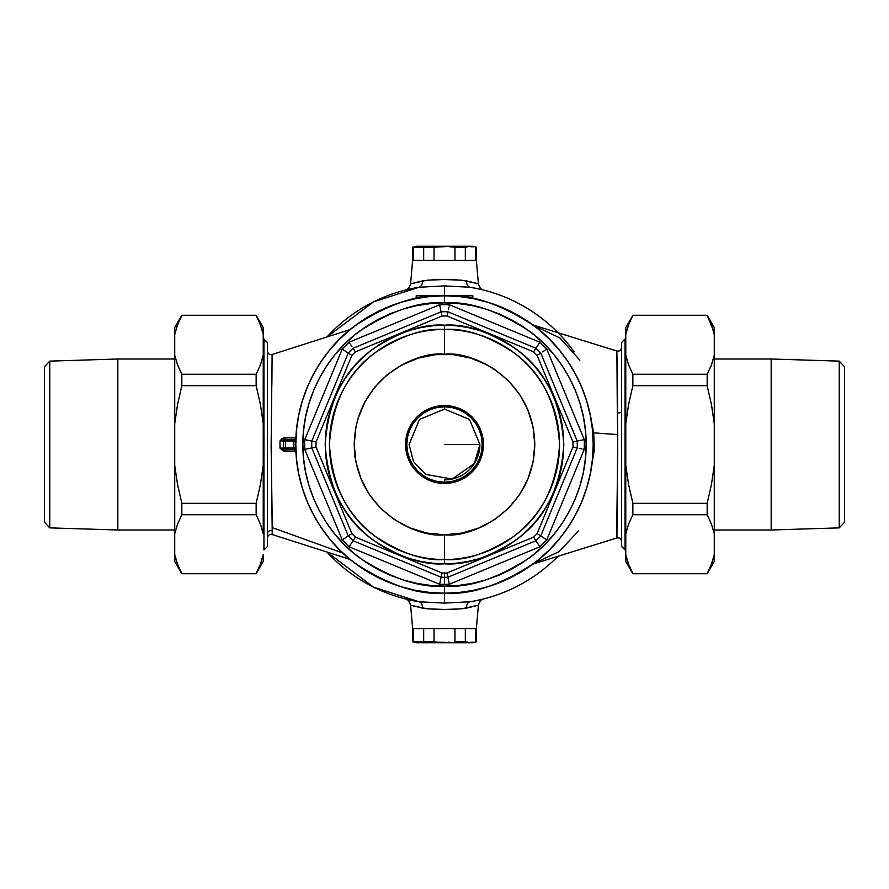 <?xml version="1.0" encoding="UTF-8"?>
<svg xmlns="http://www.w3.org/2000/svg" width="889" height="889" viewBox="0 0 889 889"><rect width="100%" height="100%" fill="white"/><g stroke="black" fill="none" stroke-linecap="round" stroke-linejoin="round"><path stroke-width="1.33" d="M625.056 338.998L621.511 342.543L621.511 546.457L625.056 550.002L625.056 338.998L625.056 550.002L625.767 550.002L621.511 546.457L621.511 342.543L625.056 338.998M263.944 550.002L267.489 546.457L267.489 342.543L263.944 338.998L263.944 550.002L263.944 338.998L263.233 338.998L267.489 342.543L267.489 546.457L263.944 550.002M477.026 605.565L478.415 605.153L476.36 628.59L412.64 628.59L410.585 605.153L412.64 628.59L476.36 628.59L478.415 605.153L461.658 608.832L444.5 609.465L427.309 608.821L411.463 605.42M411.974 283.435L410.585 283.847L412.64 260.41L476.36 260.41L478.415 283.847L476.36 260.41L412.64 260.41L410.585 283.847L427.342 280.168L444.5 279.535L461.691 280.179L477.537 283.58M591.085 419.552L593.73 432.865L617.688 434.588L617.31 412.907A3.545 1.1 180 0 0 621.511 411.829A3.545 1.1 0 0 1 617.31 412.907L616.899 351.033C619.577 351.422 621.1 350.299 621.511 347.643M272.101 354.567L271.89 384.348M271.134 446.3L272.212 530.677A3.545 3.4 0 0 0 267.489 533.878A3.545 3.4 180 0 1 272.212 530.677L272.123 534.222M616.633 536.978L617.711 452.001L617.233 357.856M558.048 556.247A159.309 159.309 0 0 1 470.037 601.753A7.079 4.545 -99.2 0 0 466.547 608.12L478.415 605.153C479.582 601.32 481.349 599.23 483.716 598.908L482.916 599.108M482.705 599.164L481.949 599.353M481.46 599.464L479.782 599.853A7.079 6.323 77.2 0 0 479.515 599.919A7.079 6.323 -102.8 0 1 479.782 599.853L474.582 600.942M574.094 351.833A159.309 159.309 0 0 0 470.037 287.247L444.5 285.902L444.5 295.804L444.5 285.902L418.963 287.247L373.569 301.849L326.963 336.964A159.309 159.309 0 0 1 418.963 287.247L410.696 288.814M532.567 324.696L535.289 325.696L532.567 324.696M414.418 600.942L418.963 601.753A159.309 159.309 0 0 1 326.963 552.036L373.569 587.151L418.963 601.753L444.5 603.098L444.5 593.196L444.5 603.098L470.037 601.753A159.309 159.309 0 0 0 557.57 556.725M272.134 355.055L271.134 446.7L272.301 527.633L342.887 553.058L272.301 527.633L272.212 530.677M286.958 449.812L294.203 449.812A1.767 1.767 0 0 1 295.97 451.479L283.402 451.179L279.991 448.1L279.991 440.9L282.046 438.577L284.936 437.532L295.97 437.521A1.767 1.767 0 0 1 294.203 439.188A1.767 1.767 0 0 0 295.97 437.521L284.936 437.532L284.88 439.188L284.936 437.532L279.991 440.9L283.413 440.955L283.413 448.045L285.402 448.045L285.402 440.955L293.859 440.955L293.859 448.045L285.402 448.045L285.402 440.955L283.413 440.955L283.413 448.045L279.991 448.1L279.991 440.9L283.413 440.955A1.767 1.767 0 0 1 285.191 439.188L294.203 439.188L284.88 439.188L279.991 440.9L284.88 439.188M472.826 295.804L472.826 298.526L472.826 295.804L423.253 295.804L423.253 297.337L423.253 295.804L416.174 295.804L416.174 298.526L416.174 295.804L465.747 295.804L465.747 297.337L465.747 295.804L472.826 295.804M421.619 591.418L416.174 591.418L416.174 590.474L416.174 591.418L421.875 591.418M472.826 590.474L472.826 591.418L472.826 590.474M474.582 288.058L470.037 287.247A159.309 159.309 0 0 1 558.048 332.753A159.309 159.309 0 0 0 479.927 289.181M535.3 563.304L532.567 564.304L535.3 563.304M487.661 586.784L501.407 581.873L487.661 586.784L473.504 590.329L459.08 592.474L444.5 593.196C470.348 595.174 500.085 585.262 533.711 563.448C565.648 540.634 593.785 494.973 593.196 444.5C593.785 394.027 565.648 348.366 533.711 325.552C500.085 303.738 470.348 293.826 444.5 295.804L444.5 302.893C469.114 301.004 497.44 310.439 529.466 331.208C559.881 352.944 586.673 396.427 586.107 444.5C586.673 492.573 559.881 536.056 529.466 557.792C497.44 578.561 469.114 587.996 444.5 586.107L444.5 593.196L429.92 592.474L415.496 590.329L401.339 586.784L387.593 581.873L374.402 575.639L361.89 568.138L374.402 575.639M568.138 527.11L575.639 514.598L568.138 527.11L559.437 538.834L549.635 549.635L538.834 559.437L527.11 568.138L514.598 575.639L501.407 581.873M586.784 401.339L581.873 387.593L586.784 401.339L590.329 415.496L592.474 429.92L593.196 444.5L592.474 459.08L590.329 473.504L586.784 487.661L581.873 501.407L575.639 514.598M527.11 320.862L514.598 313.361L527.11 320.862L538.834 329.563L549.635 339.365L559.437 350.166L568.138 361.89L575.639 374.402L581.873 387.593M401.339 302.216L387.593 307.127L401.339 302.216L415.496 298.671L429.92 296.526L444.5 295.804A148.696 148.696 0 0 1 593.196 444.5A148.696 148.696 0 0 1 444.5 593.196A148.696 148.696 0 0 1 295.804 444.5A148.696 148.696 0 0 1 444.5 295.804L459.08 296.526L473.504 298.671L487.661 302.216L501.407 307.127L514.598 313.361M320.862 361.89L313.361 374.402L320.862 361.89L329.563 350.166L339.365 339.365L350.166 329.563L361.89 320.862L374.402 313.361L387.593 307.127M302.216 487.661L307.127 501.407L302.216 487.661L298.671 473.504L296.526 459.08L295.804 444.5L296.526 429.92L298.671 415.496L302.216 401.339L307.127 387.593L313.361 374.402M410.696 600.186L411.774 600.419M411.907 600.442L413.241 600.72M411.107 605.309L422.453 608.12A7.079 4.545 -80.8 0 0 418.963 601.753L444.5 603.098L470.037 601.753A7.079 4.545 80.8 0 0 466.547 608.12C451.834 610.021 437.144 610.021 422.453 608.12A7.079 4.545 99.2 0 0 418.963 601.753L409.218 599.853A7.079 6.323 102.8 0 1 409.485 599.919A7.079 6.323 -77.2 0 0 409.218 599.853L408.907 599.786M408.029 599.575L406.895 599.308M406.895 289.692L409.218 289.147A7.079 6.323 -102.8 0 0 409.485 289.081A7.079 6.323 77.2 0 1 409.218 289.147L418.963 287.247A7.079 4.545 80.8 0 0 422.453 280.88A7.079 4.545 -99.2 0 1 418.963 287.247L444.5 285.902L470.037 287.247A7.079 4.545 99.2 0 1 466.547 280.88L477.893 283.691M532.933 564.037L616.922 537.967L617.688 434.588L593.73 432.865L594.241 450.034L591.085 469.448M272.334 361.356L272.245 358.367M533.7 563.47L559.159 551.591L578.528 530.889M591.074 419.508L593.73 432.865M579.861 360.189L559.937 337.931L533.7 325.541M474.993 282.858L478.415 283.847C479.582 287.68 481.349 289.77 483.716 290.092L483.305 289.97M414.007 606.142L410.585 605.153C409.418 601.32 407.651 599.23 405.284 598.908L405.695 599.03M479.782 289.147A7.079 6.323 -77.2 0 1 479.515 289.081A7.079 6.323 102.8 0 0 479.782 289.147L470.037 287.247A7.079 4.545 -80.8 0 1 466.547 280.88C451.856 278.979 437.166 278.979 422.453 280.88L410.585 283.847C409.418 287.68 407.651 289.77 405.284 290.092L405.695 289.97M407.673 289.503L409.218 289.147M481.327 599.497L479.782 599.853M285.191 439.188A1.767 1.767 0 0 0 283.413 440.955L295.848 440.922L294.415 439.266A1.767 1.711 -177.4 0 0 295.97 437.666A1.767 1.711 2.6 0 1 294.415 439.266A1.767 0.778 90 0 0 293.859 440.955A1.767 0.778 -90 0 1 294.415 439.266L295.848 440.922L293.859 440.955L293.859 448.045L279.991 448.1L284.88 449.812L284.936 451.468L285.191 449.812A1.767 1.767 0 0 1 283.413 448.045A1.767 1.767 0 0 0 285.191 449.812L286.18 449.812A1.767 0.778 -90 0 1 285.402 448.045A1.767 0.778 90 0 0 286.18 449.812L294.415 449.734A1.767 1.711 177.4 0 1 295.97 451.334L294.415 449.734L295.848 448.078L293.859 448.045A1.767 0.778 90 0 0 294.415 449.734A1.767 0.778 -90 0 1 293.859 448.045L295.848 448.078L294.203 449.812A1.767 1.767 0 0 1 295.97 451.501L284.936 451.468L279.991 448.1L284.88 449.812M285.402 440.955A1.767 0.778 -90 0 1 286.18 439.188A1.767 0.778 90 0 0 285.402 440.955M444.5 405.562L444.5 406.795L444.5 405.562A38.938 38.938 0 0 1 483.438 444.5A38.938 38.938 0 0 1 444.5 483.438A38.938 38.938 0 0 0 483.438 444.5A38.938 38.938 0 0 0 444.5 405.562L452.101 406.306L459.402 408.518L466.136 412.118L472.037 416.963L476.882 422.864L480.482 429.598L482.694 436.899L483.438 444.5L482.694 452.101L480.482 459.402L476.882 466.136L472.037 472.037L466.136 476.882L459.402 480.482L452.101 482.694L444.5 483.438L436.899 482.694L429.598 480.482L422.864 476.882L416.963 472.037L412.118 466.136L408.518 459.402L406.306 452.101L405.562 444.5L406.306 436.899L408.518 429.598L412.118 422.864L416.963 416.963L422.864 412.118L429.598 408.518L436.899 406.306L444.5 405.562A38.938 38.938 0 0 0 405.562 444.5A38.938 38.938 0 0 0 444.5 483.438A38.938 38.938 0 0 1 405.562 444.5A38.938 38.938 0 0 1 444.5 405.562M444.5 482.205L444.5 483.438L444.5 482.205A37.705 37.705 0 0 0 482.205 444.5A37.705 37.705 0 0 0 444.5 406.795L444.5 409.096L444.5 406.795A37.705 37.705 0 0 1 482.205 444.5A37.705 37.705 0 0 1 444.5 482.205L437.144 481.482L430.076 479.338L423.553 475.848L417.841 471.159L413.152 465.447L409.662 458.924L407.518 451.856L406.795 444.5L407.518 437.144L409.662 430.076L413.152 423.553L417.841 417.841L423.553 413.152L430.076 409.662L437.144 407.518L444.5 406.795L451.856 407.518L458.924 409.662L465.447 413.152L471.159 417.841L475.848 423.553L479.338 430.076L481.482 437.144L482.205 444.5L481.482 451.856L479.338 458.924L475.848 465.447L471.159 471.159L465.447 475.848L458.924 479.338L451.856 481.482L444.5 482.205A37.705 37.705 0 0 1 406.795 444.5A37.705 37.705 0 0 1 444.5 406.795A37.705 37.705 0 0 0 406.795 444.5A37.705 37.705 0 0 0 444.5 482.205L444.5 479.904L444.5 482.205M447.889 577.217L449.389 584.251A139.84 139.84 0 0 1 444.5 584.34L444.5 573.016A128.516 128.516 0 0 1 442.011 572.983L441.111 577.217A132.761 132.761 0 0 0 444.5 577.261A132.761 132.761 0 0 1 441.111 577.217L353.044 540.734A132.761 132.761 0 0 1 348.266 535.956L311.783 447.889A132.761 132.761 0 0 1 311.783 441.111L348.266 353.044A132.761 132.761 0 0 1 353.044 348.266L441.111 311.783A132.761 132.761 0 0 1 447.889 311.783L535.956 348.266A132.761 132.761 0 0 1 540.734 353.044L577.217 441.111A132.761 132.761 0 0 1 577.217 447.889L540.734 535.956A132.761 132.761 0 0 1 535.956 540.734L447.889 577.217A132.761 132.761 0 0 1 444.5 577.261A132.761 132.761 0 0 0 447.889 577.217L446.989 572.983L533.589 537.123A128.516 128.516 0 0 0 537.123 533.589L572.983 446.989A128.516 128.516 0 0 0 572.983 442.011L537.123 355.411A128.516 128.516 0 0 0 533.589 351.877L446.989 316.017A128.516 128.516 0 0 0 442.011 316.017L355.411 351.877A128.516 128.516 0 0 0 351.877 355.411L316.017 442.011A128.516 128.516 0 0 0 316.017 446.989L351.877 533.589A128.516 128.516 0 0 0 355.411 537.123L442.011 572.983A128.516 128.516 0 0 0 444.5 573.016A128.516 128.516 0 0 0 446.989 572.983A128.516 128.516 0 0 1 444.5 573.016L444.5 584.34A139.84 139.84 0 0 1 439.611 584.251L349.144 546.779A139.84 139.84 0 0 1 342.221 539.856L304.749 449.389A139.84 139.84 0 0 1 304.749 439.611L342.221 349.144A139.84 139.84 0 0 1 349.144 342.221L439.611 304.749A139.84 139.84 0 0 1 449.389 304.749L539.856 342.221A139.84 139.84 0 0 1 546.779 349.144L584.251 439.611A139.84 139.84 0 0 1 584.251 449.389L546.779 539.856A139.84 139.84 0 0 1 539.856 546.779L449.389 584.251A139.84 139.84 0 0 1 439.611 584.251L442.011 572.983L355.411 537.123L353.044 540.734L441.111 577.217L439.611 584.251L349.144 546.779L355.411 537.123A128.516 128.516 0 0 1 351.877 533.589L348.266 535.956A132.761 132.761 0 0 0 353.044 540.734L349.144 546.779A139.84 139.84 0 0 1 342.221 539.856L351.877 533.589L316.017 446.989L311.783 447.889L348.266 535.956L342.221 539.856L304.749 449.389L316.017 446.989A128.516 128.516 0 0 1 316.017 442.011L311.783 441.111A132.761 132.761 0 0 0 311.783 447.889L304.749 449.389A139.84 139.84 0 0 1 304.749 439.611L316.017 442.011L351.877 355.411L348.266 353.044L311.783 441.111L304.749 439.611L342.221 349.144L351.877 355.411A128.516 128.516 0 0 1 355.411 351.877L353.044 348.266A132.761 132.761 0 0 0 348.266 353.044L342.221 349.144A139.84 139.84 0 0 1 349.144 342.221L439.611 304.749A139.84 139.84 0 0 1 449.389 304.749L539.856 342.221A139.84 139.84 0 0 1 546.779 349.144L584.251 439.611A139.84 139.84 0 0 1 584.251 449.389L546.779 539.856A139.84 139.84 0 0 1 539.856 546.779L533.589 537.123L446.989 572.983L447.889 577.217L535.956 540.734A132.761 132.761 0 0 0 540.734 535.956L537.123 533.589A128.516 128.516 0 0 1 533.589 537.123L539.856 546.779L449.389 584.251L447.889 577.217M444.5 559.559L444.5 563.804C423.764 565.404 399.906 557.447 372.913 539.945C343.965 519.232 328.052 487.416 325.196 444.5C328.052 401.584 343.965 369.768 372.913 349.055C399.906 331.553 423.764 323.596 444.5 325.196L444.5 354.222C470.903 350.599 533.544 377.681 534.778 444.5C533.544 511.319 470.903 538.401 444.5 534.778L444.5 559.559C464.503 561.092 487.505 553.425 513.531 536.545C541.457 516.565 556.803 485.883 559.559 444.5C556.803 403.117 541.457 372.435 513.531 352.455C487.505 335.575 464.503 327.908 444.5 329.441A115.059 115.059 0 0 1 559.559 444.5A115.059 115.059 0 0 1 444.5 559.559A115.059 115.059 0 0 1 329.441 444.5A115.059 115.059 0 0 1 444.5 329.441C424.498 327.908 401.495 335.575 375.469 352.455C347.543 372.435 332.197 403.117 329.441 444.5C332.197 485.883 347.543 516.565 375.469 536.545C401.495 553.425 424.498 561.092 444.5 559.559L444.5 534.778C418.097 538.401 355.456 511.319 354.222 444.5C355.456 377.681 418.097 350.599 444.5 354.222L444.5 325.196L456.19 325.763L467.781 327.485L479.138 330.33L490.161 334.275L500.74 339.276L510.786 345.299L520.187 352.277L528.866 360.134L536.723 368.813L543.701 378.214L549.724 388.26L554.725 398.839L558.67 409.862L561.515 421.219L563.237 432.81L563.804 444.5L563.237 456.19L561.515 467.781L558.67 479.138L554.725 490.161L549.724 500.74L543.701 510.786L536.723 520.187L528.866 528.866L520.187 536.723L510.786 543.701L500.74 549.724L490.161 554.725L479.138 558.67L467.781 561.515L456.19 563.237L444.5 563.804L432.81 563.237L421.219 561.515L409.862 558.67L398.839 554.725L388.26 549.724L378.214 543.701L368.813 536.723L360.134 528.866L352.277 520.187L345.299 510.786L339.276 500.74L334.275 490.161L330.33 479.138L327.485 467.781L325.763 456.19L325.196 444.5L325.763 432.81L327.485 421.219L330.33 409.862L334.275 398.839L339.276 388.26L345.299 378.214L352.277 368.813L360.134 360.134L368.813 352.277L378.214 345.299L388.26 339.276L398.839 334.275L409.862 330.33L421.219 327.485L432.81 325.763L444.5 325.196C465.236 323.596 489.094 331.553 516.087 349.055C545.035 369.768 560.948 401.584 563.804 444.5C560.948 487.416 545.035 519.232 516.087 539.945C489.094 557.447 465.236 565.404 444.5 563.804L444.5 559.559M416.319 358.734L419.597 357.722M487.061 364.879L494.651 369.435L487.061 364.879L470.703 358.111L453.346 354.655L435.654 354.655L418.297 358.111L401.939 364.879L387.226 374.714L374.714 387.226L364.879 401.939L358.111 418.297L355.956 426.887L354.222 444.5L355.956 462.113L361.101 479.049L369.435 494.651L380.67 508.33L394.349 519.565L409.951 527.899L426.887 533.044L444.5 534.778L462.113 533.044L479.049 527.899L494.651 519.565L508.33 508.33L519.565 494.651L527.899 479.049L533.044 462.113L534.778 444.5L533.044 426.887L527.899 409.951L519.565 394.349L508.33 380.67L494.651 369.435M361.89 568.138L350.166 559.437L339.365 549.635L329.563 538.834L320.862 527.11L313.361 514.598L307.127 501.407M444.5 586.107L458.38 585.429L472.126 583.395L485.605 580.017L498.696 575.327L511.253 569.393L523.177 562.248L534.333 553.969L544.635 544.635L553.969 534.333L562.248 523.177L569.393 511.253L575.327 498.696L580.017 485.605L583.395 472.126L585.429 458.38L586.107 444.5L585.429 430.62L583.395 416.874L580.017 403.395L575.327 390.304L569.393 377.747L562.248 365.824L553.969 354.667L544.635 344.365L534.333 335.031L523.177 326.752L511.253 319.607L498.696 313.673L485.605 308.983L472.126 305.605L458.38 303.571L444.5 302.893L430.62 303.571L416.874 305.605L403.395 308.983L390.304 313.673L377.747 319.607L365.824 326.752L354.667 335.031L344.365 344.365L335.031 354.667L326.752 365.824L319.607 377.747L313.673 390.304L308.983 403.395L305.605 416.874L303.571 430.62L302.893 444.5L303.571 458.38L305.605 472.126L308.983 485.605L313.673 498.696L319.607 511.253L326.752 523.177L335.031 534.333L344.365 544.635L354.667 553.969L365.824 562.248L377.747 569.393L390.304 575.327L403.395 580.017L416.874 583.395L430.62 585.429L444.5 586.107C419.886 587.996 391.56 578.561 359.534 557.792C329.119 536.056 302.327 492.573 302.893 444.5C302.327 396.427 329.119 352.944 359.534 331.208C391.56 310.439 419.886 301.004 444.5 302.893L444.5 295.804C418.652 293.826 388.915 303.738 355.289 325.552C323.352 348.366 295.215 394.027 295.804 444.5C295.215 494.973 323.352 540.634 355.289 563.448C388.915 585.262 418.652 595.174 444.5 593.196L444.5 586.107M354.244 456.89L355.644 456.89M572.983 446.989L537.123 533.589L540.734 535.956L577.217 447.889L572.983 446.989L577.217 447.889A132.761 132.761 0 0 0 577.217 441.111L572.983 442.011A128.516 128.516 0 0 1 572.983 446.989M537.123 355.411L572.983 442.011L577.217 441.111L540.734 353.044L537.123 355.411L540.734 353.044A132.761 132.761 0 0 0 535.956 348.266L533.589 351.877A128.516 128.516 0 0 1 537.123 355.411M441.111 311.783L353.044 348.266L355.411 351.877L442.011 316.017L441.111 311.783L442.011 316.017A128.516 128.516 0 0 1 446.989 316.017L447.889 311.783A132.761 132.761 0 0 0 441.111 311.783L439.611 304.749L441.111 311.783M446.989 316.017L533.589 351.877L535.956 348.266L447.889 311.783L446.989 316.017M540.734 535.956L546.779 539.856L540.734 535.956M582.884 449.101L584.251 449.389L582.884 449.101M579.295 448.323L581.573 448.812L579.295 448.323M577.217 441.111L584.251 439.611L577.217 441.111M545.613 349.899L546.779 349.144L545.613 349.899M542.523 351.888L544.479 350.622L542.523 351.888M535.956 348.266L539.856 342.221L535.956 348.266M449.101 306.116L449.389 304.749L449.101 306.116M448.323 309.705L448.812 307.427L448.323 309.705M349.899 343.387L349.144 342.221L349.899 343.387M351.888 346.477L350.622 344.521L351.888 346.477M473.181 246.842L470.559 246.72M465.325 247.198L467.947 246.842L465.325 247.198L465.325 260.41L454.968 260.41L454.968 247.198L465.325 247.198L449.745 246.842L454.968 247.198L454.968 260.41L465.325 260.41L465.325 247.198M444.5 246.72L434.032 247.198L434.032 260.41L423.675 260.41L423.675 247.198L413.207 247.198L413.207 260.41L412.64 260.41L413.207 260.41L413.207 247.198L444.5 246.72M472.826 246.242L416.174 246.242L472.826 246.242L476.36 247.198L476.36 260.41L475.793 260.41L475.793 247.198L475.793 260.41L476.36 260.41M412.64 260.41L412.64 247.198L416.174 246.242M421.053 246.842L415.819 246.842M423.675 260.41L434.032 260.41L434.032 247.198L423.675 247.198L423.675 260.41M444.5 444.5L479.904 444.5L444.5 444.5M479.904 444.5L469.536 419.464L444.5 409.096L419.464 419.464L409.096 444.5L413.474 461.558L425.531 474.393L452.223 479.049L474.393 463.469L479.893 444.5A35.393 35.393 0 0 1 444.5 479.893M49.762 361.123L44.45 366.768L44.45 522.232L49.762 527.877L49.762 361.123L49.762 527.877L117.837 530L174.733 530L117.837 530L117.837 359L117.837 530L49.762 527.877L44.45 522.232L44.45 366.768L49.762 361.123L117.837 359L49.762 361.123M174.733 359L117.837 359L174.733 359M181.834 315.451L256.143 315.451L181.834 315.284L177.556 324.841L174.733 334.442L174.733 355.267L177.533 364.79L181.834 374.269L256.143 374.269L260.41 364.868L263.233 355.267L263.233 327.574L256.143 315.284L260.444 324.918L263.233 334.442L260.444 324.918L256.143 315.451L260.433 324.885L256.143 315.451L181.834 315.284L256.143 315.284L263.233 327.574L263.233 355.267L260.41 364.868L256.143 374.269L256.143 385.682L181.834 385.682L177.556 404.506L174.733 423.675L174.733 465.325L177.533 484.405L181.834 503.318L256.143 503.318L260.421 484.494L263.233 465.325L263.233 423.675L260.433 404.595L256.143 385.682L260.433 404.595L263.233 423.675L263.233 355.267L263.233 465.325L260.421 484.494L256.143 503.318L256.143 514.731L181.834 514.731L177.556 524.132L174.733 533.733L174.733 561.426L181.834 573.716L177.533 564.082L174.733 554.558L177.533 564.082L181.834 573.549L256.143 573.549L260.41 564.159L256.143 573.716L181.834 573.549L177.544 564.126L181.834 573.716L174.733 561.426L174.733 533.733L177.556 524.132L181.834 514.731L181.834 503.318L177.533 484.405L174.733 465.325L174.733 533.733L174.733 423.675L177.556 404.506L181.834 385.682L181.834 374.269L177.533 364.79L174.733 355.267L174.733 423.675L174.733 334.442L177.556 324.841L181.834 315.451M263.233 533.733L260.444 524.21L256.143 514.731L260.444 524.21L263.233 533.733L263.233 465.325L263.233 533.733M260.41 564.159L263.233 554.558L263.233 561.426L263.233 554.558L260.433 564.115M174.733 327.574L174.733 334.442L174.733 327.574L181.834 315.284M175.355 331.73L174.966 333.353M177.278 325.585L176.7 327.23M175.933 559.359L176.211 560.248M262.033 329.641L261.766 328.752M262.611 557.27L263 555.647M260.688 563.415L261.255 561.804M256.143 503.318L181.834 503.318L181.834 514.731L256.143 514.731L256.143 503.318M256.143 374.269L181.834 374.269L181.834 385.682L256.143 385.682L256.143 374.269M839.238 527.877L844.55 522.232L844.55 366.768L839.238 361.123L839.238 527.877L839.238 361.123L771.163 359L714.267 359L771.163 359L771.163 530L771.163 359L839.238 361.123L844.55 366.768L844.55 522.232L839.238 527.877L771.163 530L839.238 527.877M714.267 530L771.163 530L714.267 530M626.967 329.641L625.767 334.442L628.59 324.841L632.857 315.284L625.767 327.574L632.857 315.284L707.166 315.284L632.857 315.451L628.59 324.841L625.767 334.442L625.767 355.267L628.556 364.79L632.857 374.269L707.166 374.269L711.444 364.868L714.267 355.267L714.267 334.442L711.467 324.918L707.166 315.451L713.056 329.619M714.156 355.811L711.444 364.868L707.166 374.269L707.166 385.682L632.857 385.682L628.579 404.506L625.767 423.675L625.767 465.325L628.567 484.405L632.857 503.318L707.166 503.318L711.444 484.494L714.267 465.325L714.267 423.675L711.467 404.595L707.166 385.682L711.467 404.595L714.267 423.675L714.267 355.267L714.267 465.325L711.444 484.494L707.166 503.318L707.166 514.731L632.857 514.731L628.59 524.132L625.767 533.733L625.767 554.558L628.556 564.082L626.978 559.381M626.956 559.325L625.767 554.558L625.767 465.325L625.767 533.733L628.59 524.132L632.857 514.731L632.857 503.318L628.567 484.405L625.767 465.325L625.767 355.267L625.767 423.675L628.579 404.506L632.857 385.682L632.857 374.269L628.556 364.79L625.767 355.267L625.767 327.574L625.767 334.442L628.045 326.341M632.812 315.528L630.757 319.707M713.067 559.359L711.989 562.659M707.211 573.472L709.278 569.293M714.267 561.426L707.166 573.716L714.267 561.426L714.267 533.733L711.467 524.21L707.166 514.731L711.467 524.21L714.267 533.733L714.267 465.325L714.267 554.558L711.444 564.159L714.267 554.558L714.267 561.426M632.857 573.549L707.166 573.549L711.444 564.159L707.166 573.716L632.857 573.549L628.556 564.082M712.767 328.663L712.345 327.374M713.989 333.175L713.578 331.497M713.078 329.675L714.267 334.442L714.267 327.574L714.267 355.267M625.767 554.558L625.767 561.426L625.767 554.558M632.857 514.731L707.166 514.731L707.166 503.318L632.857 503.318L632.857 514.731M632.857 385.682L707.166 385.682L707.166 374.269L632.857 374.269L632.857 385.682M707.166 315.451L632.857 315.284L707.166 315.451M415.819 642.158L418.441 642.28L413.207 641.802L413.207 628.59L412.64 628.59L413.207 628.59L413.207 641.802L423.675 641.802L423.675 628.59L434.032 628.59L434.032 641.802L444.5 642.758L472.826 642.758L444.5 642.758L449.745 642.158M465.325 641.802L454.968 641.802L454.968 628.59L465.325 628.59L465.325 641.802L467.947 642.158L465.325 641.802L465.325 628.59L454.968 628.59L454.968 641.802L465.325 641.802M470.559 642.28L473.181 642.158M476.36 628.59L476.36 641.802L475.793 641.802L475.793 628.59L476.36 628.59L475.793 628.59L475.793 641.802L476.36 641.802L472.826 642.758M418.441 642.28L421.053 642.158L418.441 642.28M413.207 641.802L412.64 641.802L413.207 641.802M444.5 642.28L421.053 642.158M416.174 642.758L444.5 642.758L416.174 642.758L412.64 641.802L412.64 628.59M434.032 628.59L423.675 628.59L423.675 641.802L434.032 641.802L434.032 628.59M350.222 329.519L272.101 354.511C269.445 354.933 267.9 353.811 267.489 351.144M616.922 351.033L532.933 324.963M350.222 559.481L272.101 534.489C269.445 534.067 267.9 535.189 267.489 537.856M616.922 537.967C619.577 537.578 621.1 538.701 621.511 541.357M263.233 561.426L256.143 573.716L181.834 573.716M707.166 315.284L714.267 327.574M625.767 561.426L632.857 573.716L707.166 573.716"/></g></svg>
